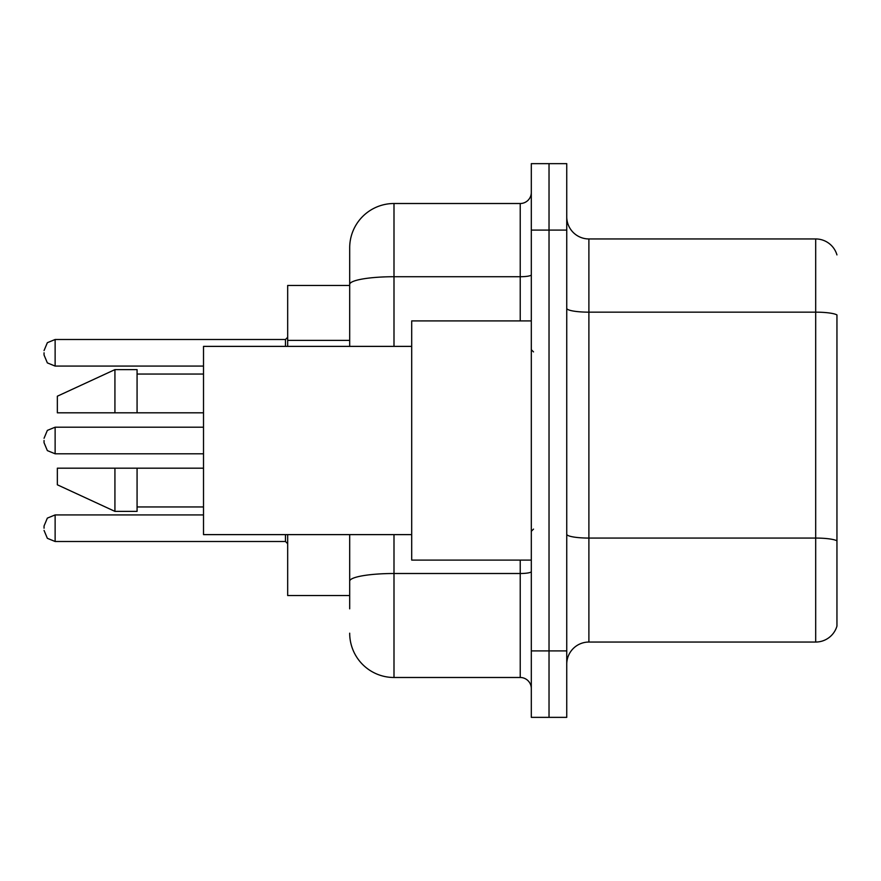 <?xml version="1.0" encoding="UTF-8"?>
<svg xmlns="http://www.w3.org/2000/svg" width="881" height="881" viewBox="0 0 881 881"><rect width="100%" height="100%" fill="white"/><g stroke="black" fill="none" stroke-linecap="round" stroke-linejoin="round"><path stroke-width="1.32" d="M349.691 285.466L287.68 285.466L287.68 346.376M349.691 595.534L287.68 595.534L287.68 534.624M566.747 664.197A22.146 22.146 0 0 1 588.893 642.051L815.685 642.051L815.685 238.949L588.893 238.949A22.146 22.146 0 0 1 566.747 216.803A22.146 22.146 0 0 0 588.893 238.949L588.893 642.051M549.028 650.905L549.028 717.354L566.747 717.354L566.747 650.905L549.028 650.905L549.028 717.354L531.309 717.354L531.309 650.905L549.028 650.905L549.028 230.095L549.028 650.905M531.309 650.905L531.309 163.646L549.028 163.646L549.028 230.095L549.028 163.646L566.747 163.646L566.747 650.905M566.747 308.317A22.146 3.843 0 0 0 588.893 312.16L815.685 312.16A22.146 3.843 180 0 1 836.95 314.935L836.95 626.105A22.146 22.146 0 0 1 815.685 642.051M836.95 254.895A22.146 22.146 0 0 0 815.685 238.949A22.146 22.146 0 0 1 836.95 254.895M836.95 626.105L836.95 541.143M836.95 315.233L836.95 540.835A22.146 3.843 180 0 0 815.685 538.071L588.893 538.071A22.146 3.843 0 0 1 566.747 534.227M349.691 608.826L349.691 534.624M393.994 534.624L393.994 677.489L520.231 677.489L520.231 560.096M349.691 247.814L349.691 284.42L349.691 247.814A44.292 44.292 0 0 1 393.994 203.511L520.231 203.511A11.079 11.079 0 0 0 531.309 192.443M349.691 346.376L349.691 284.42A44.292 7.687 180 0 1 393.994 276.722L520.231 276.722L520.231 203.511M531.309 688.557A11.079 11.079 0 0 0 520.231 677.489M393.994 677.489A44.292 44.292 0 0 1 349.691 633.186M531.309 320.904L411.702 320.904L411.702 560.096L531.309 560.096M411.702 346.376L203.511 346.376L203.511 534.624L411.702 534.624M114.926 412.815L57.342 412.815L57.342 396.208L114.926 369.624L114.926 412.815L203.511 412.815M114.926 369.624L137.073 369.624L137.073 412.815M203.511 468.185L137.073 468.185L137.073 511.376L114.926 511.376L114.926 468.185L57.342 468.185L57.342 484.792L114.926 511.376M57.342 468.185L72 468.185M137.073 468.185L114.926 468.185M44.05 528.204L44.05 525.99L44.05 528.204M44.05 440.5L44.05 442.714L44.05 440.5M44.05 352.796L44.05 355.01L44.05 352.796M349.691 340.374L287.68 340.374M566.747 230.095L531.309 230.095M531.309 571.582A11.079 1.927 0 0 1 520.231 573.509L393.994 573.509A44.292 7.687 180 0 0 349.691 581.196M393.994 203.511L393.994 346.376M520.231 320.904L520.231 276.722A11.079 1.927 0 0 0 531.309 274.806M44.05 525.99L47.354 518.105L55.129 514.922L55.129 541.496L285.466 541.496L285.466 534.624M203.511 427.208L55.129 427.208L55.129 453.792L47.354 450.609L44.05 442.714M285.466 346.376L285.466 339.504L287.68 337.291M285.466 339.504L55.129 339.504L55.129 366.078L47.354 362.895L44.05 355.01M533.523 351.904L531.309 349.691M137.073 374.051L203.511 374.051M137.073 506.949L203.511 506.949M533.523 529.096L531.309 531.309M285.466 541.496L287.68 543.709M55.129 514.922L203.511 514.922M55.129 541.496L47.354 538.313L44.05 530.417M55.129 453.792L203.511 453.792M55.129 427.208L47.354 430.391L44.05 438.286M55.129 366.078L203.511 366.078M55.129 339.504L47.354 342.687L44.05 350.583"/></g></svg>
